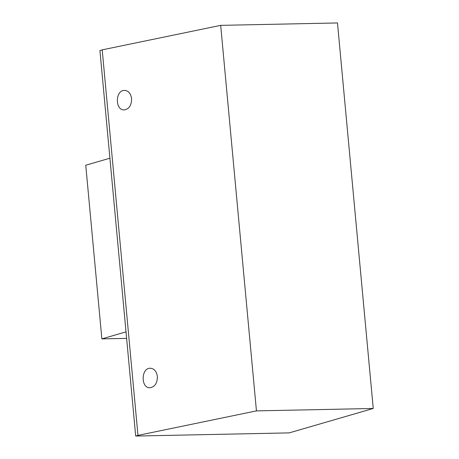 <?xml version="1.0" encoding="UTF-8"?>
<svg xmlns="http://www.w3.org/2000/svg" width="459" height="459" viewBox="0 0 459 459"><rect width="100%" height="100%" fill="white"/><g stroke="black" fill="none" stroke-linecap="round" stroke-linejoin="round"><path stroke-width="0.69" d="M102.208 49.859L220.681 25.36L337.485 22.95L373.247 408.476L289.199 432.883L135.686 436.05L99.924 50.524L102.208 49.859L137.97 435.384L135.686 436.05M109.913 158.212L85.753 165.229L101.864 338.885L126.627 338.375M126.024 331.868L101.864 338.885M131.595 98.651C130.798 93.475 128.428 90.716 124.487 90.383C115.152 90.102 114.928 110.567 124.274 109.902C129.157 108.995 131.601 105.243 131.595 98.651M157.368 376.506C156.576 371.331 154.207 368.577 150.265 368.238C140.93 367.957 140.706 388.423 150.047 387.757C154.935 386.851 157.374 383.104 157.368 376.506M137.97 435.384L256.443 410.885L220.681 25.36M256.443 410.885L373.247 408.476"/></g></svg>
